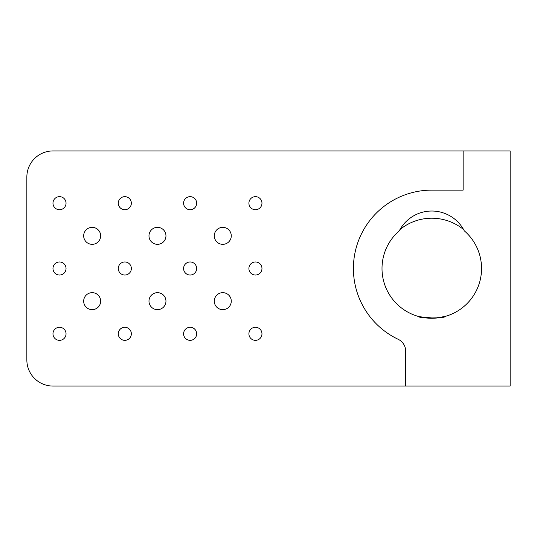 <?xml version="1.0" encoding="UTF-8"?>
<svg xmlns="http://www.w3.org/2000/svg" width="537" height="537" viewBox="0 0 537 537"><rect width="100%" height="100%" fill="white"/><g stroke="black" fill="none" stroke-linecap="round" stroke-linejoin="round"><path stroke-width="0.81" d="M157.469 309.648A8.491 8.491 0 0 1 148.984 301.156A8.491 8.491 0 0 1 157.469 292.665A8.491 8.491 0 0 1 165.96 301.156A8.491 8.491 0 0 1 157.469 309.648M92.163 309.648A8.491 8.491 0 0 1 83.671 301.156A8.491 8.491 0 0 1 92.163 292.665A8.491 8.491 0 0 1 100.654 301.156A8.491 8.491 0 0 1 92.163 309.648M222.781 309.648A8.491 8.491 0 0 1 214.29 301.156A8.491 8.491 0 0 1 222.781 292.665A8.491 8.491 0 0 1 231.272 301.156A8.491 8.491 0 0 1 222.781 309.648M222.781 244.335A8.491 8.491 0 0 1 214.29 235.844A8.491 8.491 0 0 1 222.781 227.352A8.491 8.491 0 0 1 231.272 235.844A8.491 8.491 0 0 1 222.781 244.335M92.163 244.335A8.491 8.491 0 0 1 83.671 235.844A8.491 8.491 0 0 1 92.163 227.352A8.491 8.491 0 0 1 100.654 235.844A8.491 8.491 0 0 1 92.163 244.335M157.469 244.335A8.491 8.491 0 0 1 148.984 235.844A8.491 8.491 0 0 1 157.469 227.352A8.491 8.491 0 0 1 165.96 235.844A8.491 8.491 0 0 1 157.469 244.335M255.437 327.281A6.531 6.531 0 0 0 248.906 333.813A6.531 6.531 0 0 0 255.437 340.344A6.531 6.531 0 0 0 261.969 333.813A6.531 6.531 0 0 0 255.437 327.281M190.125 327.281A6.531 6.531 0 0 0 183.594 333.813A6.531 6.531 0 0 0 190.125 340.344A6.531 6.531 0 0 0 196.656 333.813A6.531 6.531 0 0 0 190.125 327.281M124.819 327.281A6.531 6.531 0 0 0 118.288 333.813A6.531 6.531 0 0 0 124.819 340.344A6.531 6.531 0 0 0 131.35 333.813A6.531 6.531 0 0 0 124.819 327.281M59.506 327.281A6.531 6.531 0 0 0 52.975 333.813A6.531 6.531 0 0 0 59.506 340.344A6.531 6.531 0 0 0 66.038 333.813A6.531 6.531 0 0 0 59.506 327.281M190.125 261.969A6.531 6.531 0 0 0 183.594 268.5A6.531 6.531 0 0 0 190.125 275.031A6.531 6.531 0 0 0 196.656 268.5A6.531 6.531 0 0 0 190.125 261.969M124.819 261.969A6.531 6.531 0 0 0 118.288 268.5A6.531 6.531 0 0 0 124.819 275.031A6.531 6.531 0 0 0 131.35 268.5A6.531 6.531 0 0 0 124.819 261.969M59.506 261.969A6.531 6.531 0 0 0 52.975 268.5A6.531 6.531 0 0 0 59.506 275.031A6.531 6.531 0 0 0 66.038 268.5A6.531 6.531 0 0 0 59.506 261.969M190.125 196.656A6.531 6.531 0 0 0 183.594 203.187A6.531 6.531 0 0 0 190.125 209.719A6.531 6.531 0 0 0 196.656 203.187A6.531 6.531 0 0 0 190.125 196.656M124.819 196.656A6.531 6.531 0 0 0 118.288 203.187A6.531 6.531 0 0 0 124.819 209.719A6.531 6.531 0 0 0 131.35 203.187A6.531 6.531 0 0 0 124.819 196.656M59.506 196.656A6.531 6.531 0 0 0 52.975 203.187A6.531 6.531 0 0 0 59.506 209.719A6.531 6.531 0 0 0 66.038 203.187A6.531 6.531 0 0 0 59.506 196.656M255.437 261.969A6.531 6.531 0 0 0 248.906 268.5A6.531 6.531 0 0 0 255.437 275.031A6.531 6.531 0 0 0 261.969 268.5A6.531 6.531 0 0 0 255.437 261.969M255.437 196.656A6.531 6.531 0 0 0 248.906 203.187A6.531 6.531 0 0 0 255.437 209.719A6.531 6.531 0 0 0 261.969 203.187A6.531 6.531 0 0 0 255.437 196.656M463.585 229.547A50.29 50.29 0 0 0 399.971 229.547M405.65 386.063L52.975 386.063A26.125 26.125 0 0 1 26.85 359.938L26.85 177.062A26.125 26.125 0 0 1 52.975 150.937L463.129 150.937L463.129 190.125L431.775 190.125A78.375 78.375 0 0 0 398.186 339.31A13.063 13.063 0 0 1 405.65 351.111L405.65 386.063L510.15 386.063L510.15 150.937L463.129 150.937M419.471 316.723L434.379 318.199L445.099 316.447C445.932 318.434 417.625 318.428 418.451 316.447L419.108 316.629M464.263 230.796A36.576 36.576 0 0 0 399.293 230.796A49.766 49.766 0 0 0 395.729 302.808A49.766 49.766 0 0 0 467.828 302.808A49.766 49.766 0 0 0 464.263 230.796"/></g></svg>
